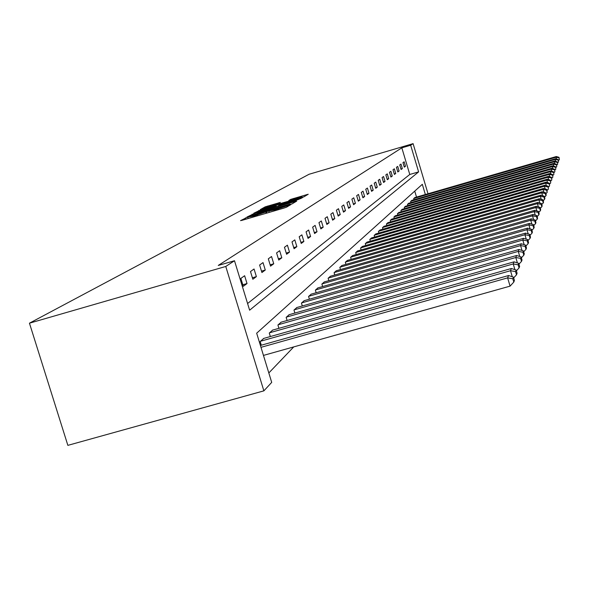 <?xml version="1.0" encoding="UTF-8"?>
<svg xmlns="http://www.w3.org/2000/svg" width="589" height="589" viewBox="0 0 589 589"><rect width="100%" height="100%" fill="white"/><g stroke="black" fill="none" stroke-linecap="round" stroke-linejoin="round"><path stroke-width="0.88" d="M247.306 217.275L240.533 220.639L242.359 220.234L283.758 208.138L286.475 207.218L290.789 204.641L274.989 209.824L268.341 211.127L253.785 216.023L247.306 217.275M280.335 202.417L265.212 206.842L260.323 209.581L301.377 197.668L303.931 196.807L308.224 194.237L290.752 199.369L288.809 200.503L302.083 196.969L295.177 199.325L264.571 208.027L278.361 203.544L280.335 202.417M247.586 303.526L409.775 174.469L401.831 147.832L410.673 145.233L413.095 143.642L309.07 174.263L29.45 323.184L67.86 445.358L263.872 390.853L271.706 382.379L256.664 333.205L422.313 184.313L425.354 194.525M401.831 147.832L218.261 265.44L234.496 260.743L225.771 266.464L29.45 323.184M254.787 213.27L246.909 217.076L248.713 216.671L289.42 204.766L292.085 203.868L296.716 201.099L254.787 213.27L255.037 214.101M253.763 213.247L261.391 209.566L302.577 197.609L298.086 199.619L279.363 205.215L277.986 206.017L279.834 205.576L296.179 200.952L253.771 213.292M243.286 286.32L247.019 283.559L244.626 275.726L240.864 278.413L243.286 286.32M252.836 279.252L256.384 276.624L254.05 268.996L250.487 271.544L252.836 279.252M261.914 272.53L265.278 270.042L263.011 262.598L259.616 265.021L261.914 272.53M270.542 266.147L273.752 263.769L271.536 256.509L268.312 258.814L270.542 266.147M278.759 260.066L281.814 257.798L279.657 250.708L276.58 252.909L278.759 260.066M286.593 254.264L289.508 252.107L287.403 245.179L284.465 247.277L286.593 254.264M294.073 248.735L296.856 246.673L294.802 239.892L291.997 241.895L294.073 248.735M301.215 243.448L303.88 241.475L301.87 234.849L299.19 236.763L301.215 243.448M308.047 238.39L310.594 236.506L308.629 230.019L306.066 231.852L308.047 238.39M314.585 233.546L317.029 231.742L315.108 225.396L312.649 227.148L314.585 233.546M320.85 228.907L323.192 227.177L321.314 220.963L318.958 222.642L320.85 228.907M326.858 224.461L329.111 222.804L327.27 216.708L325.01 218.32L326.858 224.461M332.63 220.19L334.788 218.6L332.984 212.622L330.812 214.175L332.63 220.19M338.174 216.089L340.243 214.558L338.484 208.697L336.393 210.192L338.174 216.089M343.497 212.15L345.493 210.671L343.762 204.928L341.76 206.364L343.497 212.15M348.629 208.351L350.543 206.93L348.85 201.298L346.914 202.675L348.629 208.351M353.562 204.7L355.41 203.33L353.746 197.794L351.883 199.126L353.562 204.7M358.318 201.18L360.1 199.862L358.473 194.429L356.676 195.71L358.318 201.18M362.905 197.786L364.628 196.512L363.023 191.175L361.293 192.412L362.905 197.786M367.33 194.51L368.986 193.28L367.418 188.038L365.747 189.231L367.33 194.51M371.6 191.351L373.205 190.166L371.659 185.005L370.047 186.161L371.6 191.351M375.73 188.296L377.277 187.147L375.76 182.082L374.199 183.194L375.73 188.296M379.714 185.344L381.216 184.232L379.721 179.247L378.212 180.322L379.714 185.344M383.572 182.487L385.022 181.419L383.557 176.509L382.092 177.554L383.572 182.487M387.304 179.726L388.711 178.688L387.267 173.858L385.854 174.867L387.304 179.726M390.919 177.053L392.281 176.045L390.86 171.296L389.491 172.275L390.919 177.053M394.416 174.462L395.734 173.49L394.343 168.807L393.01 169.757L394.416 174.462M397.811 171.951L399.092 171.009L397.715 166.4L396.426 167.32L397.811 171.951M401.102 169.514L402.339 168.601L400.984 164.059L399.74 164.949L401.102 169.514M404.297 167.151L405.497 166.267L404.164 161.791L402.95 162.66L404.297 167.151M268.827 372.955L293.742 346.906M416.526 197.087L414.744 191.116M261.295 345.213L260.176 341.532L263.784 338.395M270.336 336.547L269.276 333.057L272.7 330.083M278.928 328.323L277.92 325.01L281.174 322.176M287.101 320.504L286.144 317.353L289.243 314.659M294.883 313.061L293.97 310.064L296.93 307.495M302.304 305.963L301.435 303.107L304.255 300.655M309.387 299.197L308.562 296.473L311.257 294.132M316.16 292.733L315.365 290.134L317.942 287.896M322.632 286.556L321.881 284.067L324.348 281.925M328.831 280.644L328.117 278.266L330.473 276.212M334.78 274.982L334.088 272.7L336.356 270.734M340.479 269.556L339.816 267.362L341.988 265.477M345.949 264.343L345.316 262.245L347.407 260.426M351.213 259.337L350.602 257.319L352.612 255.574M356.264 254.529L355.682 252.593L357.611 250.914M361.131 249.905L360.571 248.035L362.426 246.423M365.821 245.451L365.276 243.655L367.072 242.101M370.334 241.159L369.818 239.428L371.541 237.927M374.692 237.021L374.192 235.357L375.856 233.907M378.889 233.038L378.41 231.425L380.015 230.027M382.946 229.187L382.482 227.634L384.035 226.279M386.87 225.462L386.421 223.967L387.923 222.664M390.654 221.869L390.227 220.426L391.678 219.16M394.321 218.394L393.901 216.995L395.307 215.773M397.869 215.037L397.465 213.682L398.827 212.496M401.308 211.782L400.91 210.472L402.228 209.323M404.636 208.631L404.253 207.357L405.526 206.253M407.86 205.576L407.492 204.346L408.729 203.271M410.982 202.616L410.629 201.423L411.829 200.378M414.015 199.745L413.677 198.589L414.84 197.573M428.019 193.752L413.095 143.642M234.496 260.743L249.626 310.189L418.61 171.892L410.673 145.233M225.771 266.464L263.872 390.853M409.775 174.469L418.61 171.892M247.019 283.559L242.808 284.767M256.384 276.624L252.386 277.772M265.278 270.042L261.487 271.131M273.752 263.769L270.137 264.814M281.814 257.798L278.376 258.792M289.508 252.107L286.225 253.056M296.856 246.673L293.72 247.579M303.88 241.475L300.876 242.344M310.594 236.506L307.723 237.33M317.029 231.742L314.276 232.537M323.192 227.177L320.556 227.943M329.111 222.804L326.578 223.533M334.788 218.6L332.358 219.299M340.243 214.558L337.917 215.235M345.493 210.671L343.254 211.326M350.543 206.93L348.386 207.564M355.41 203.33L353.334 203.934M360.1 199.862L358.097 200.444M364.628 196.512L362.691 197.079M368.986 193.28L367.124 193.825M373.205 190.166L371.401 190.689M377.277 187.147L375.539 187.655M381.216 184.232L379.53 184.725M385.022 181.419L383.395 181.891M388.711 178.688L387.135 179.152M392.281 176.045L390.75 176.494M395.734 173.49L394.255 173.917M399.092 171.009L397.656 171.428M402.339 168.601L400.947 169.006M405.497 166.267L404.142 166.658M250.546 215.883L290.031 204.118L259.764 212.636L250.546 215.883M265.293 209.213L258.173 211.65L263.055 210.487L276.315 206.091L265.293 209.213M263.46 355.41L510.074 286.136L507.63 277.875L260.986 347.333M260.412 345.463L508.565 275.534L513.453 277.132L512.828 278.781L513.807 282.079L514.425 280.416L513.453 277.132M512.828 278.781L507.63 277.875L508.565 275.534M513.807 282.079L510.074 286.136M512.283 276.756L510.501 270.719L260.471 341.259M263.438 338.498L511.392 268.503L516.148 270.049L515.552 271.61L516.501 274.82L517.09 273.244L516.148 270.049M515.552 271.61L510.501 270.719L511.392 268.503M516.501 274.82L513.674 277.89M514.911 269.652L513.218 263.938L269.556 332.792M272.368 330.179L514.064 261.84L518.703 263.335L518.143 264.814L519.064 267.943L519.623 266.449L518.703 263.335M518.143 264.814L513.218 263.938L514.064 261.84M519.064 267.943L516.384 270.852M517.4 262.915L515.802 257.503L278.185 324.76M280.865 322.264L516.605 255.508L521.125 256.959L520.595 258.365L521.493 261.413L522.023 259.992L521.125 256.959M520.595 258.365L515.802 257.503L516.605 255.508M521.493 261.413L518.946 264.174M519.77 256.524L518.254 251.393L286.394 317.11M288.941 314.74L519.012 249.493L523.43 250.899L522.922 252.232L523.805 255.206L524.306 253.859L523.43 250.899M522.922 252.232L518.254 251.393L519.012 249.493M523.805 255.206L521.383 257.827M522.023 250.45L520.588 245.576L294.213 309.836M296.642 307.576L521.309 243.765L525.624 245.127L525.145 246.401L525.999 249.302L526.478 248.021L525.624 245.127M525.145 246.401L520.588 245.576L521.309 243.765M525.999 249.302L523.695 251.797M524.181 244.671L522.811 240.032L301.671 302.893M303.983 300.736L523.503 238.309L527.715 239.635L527.258 240.842L528.09 243.677L528.547 242.454L527.715 239.635M527.258 240.842L522.811 240.032L523.503 238.309M528.09 243.677L525.896 246.055M526.235 239.171L524.932 234.746L308.783 296.267M310.999 294.206L525.587 233.104L529.71 234.385L529.268 235.541L530.085 238.317L530.52 237.146L529.71 234.385M529.268 235.541L524.932 234.746L525.587 233.104M530.085 238.317L527.994 240.577M528.2 233.914L526.956 229.703L315.579 289.935M317.699 287.962L527.582 228.127L531.617 229.379L531.197 230.483L531.992 233.192L532.412 232.073L531.617 229.379M531.197 230.483L526.956 229.703L527.582 228.127M531.992 233.192L529.997 235.35M530.078 228.9L528.893 224.873L322.087 283.883M324.112 281.991L529.489 223.378L533.435 224.593L533.038 225.646L533.811 228.296L534.208 227.229L533.435 224.593M533.038 225.646L528.893 224.873L529.489 223.378M533.811 228.296L531.904 230.358M531.874 224.107L530.741 220.264L328.309 278.082M330.252 276.278L531.315 218.828L535.18 220.014L534.797 221.022L535.556 223.614L535.938 222.59L535.18 220.014M534.797 221.022L530.741 220.264L531.315 218.828M535.556 223.614L533.73 225.587M533.597 219.528L532.515 215.846L334.272 272.523M336.135 270.793L533.067 214.47L536.844 215.618L536.476 216.59L537.227 219.13L537.588 218.151L536.844 215.618M536.476 216.59L532.515 215.846L533.067 214.47M537.227 219.13L535.475 221.015M535.246 215.132L534.216 211.606L340 267.2M341.782 265.536L534.738 210.288L538.449 211.414L538.096 212.342L538.825 214.83L539.178 213.888L538.449 211.414M538.096 212.342L534.216 211.606L534.738 210.288M538.825 214.83L537.146 216.642M536.837 210.921L535.843 207.542L345.493 262.083M347.208 260.485L536.351 206.275L539.98 207.372L539.642 208.27L540.363 210.707L540.695 209.802L539.98 207.372M539.642 208.27L535.843 207.542L536.351 206.275M540.363 210.707L538.751 212.438M538.361 206.886L537.404 203.639L350.772 257.165M352.413 255.633L537.897 202.425L541.46 203.499L541.129 204.354L541.836 206.746L542.16 205.878L541.46 203.499M541.129 204.354L537.404 203.639L537.897 202.425M541.836 206.746L540.29 208.41M539.826 203.006L538.913 199.892L355.844 252.445M357.427 250.966L539.384 198.721L542.874 199.774L542.565 200.591L543.249 202.94L543.559 202.101L542.874 199.774M542.565 200.591L538.913 199.892L539.384 198.721M543.249 202.94L541.762 204.538M541.232 199.281L540.356 196.292L360.726 247.895M362.25 246.474L540.812 195.165L544.236 196.189L543.941 196.976L544.611 199.273L544.913 198.471L544.236 196.189M543.941 196.976L540.356 196.292L540.812 195.165M544.611 199.273L543.183 200.812M542.594 195.695L541.747 192.817L365.43 243.515M366.895 242.145L542.182 191.734L545.554 192.736L545.259 193.494L545.922 195.754L546.209 194.981L545.554 192.736M545.259 193.494L541.747 192.817L542.182 191.734M545.922 195.754L544.545 197.234M543.905 192.242L543.087 189.474L369.958 239.296M371.372 237.978L543.507 188.428L546.813 189.408L546.533 190.144L547.188 192.36L546.813 189.408M546.533 190.144L543.087 189.474L543.507 188.428M547.188 192.36L545.863 193.781M545.164 188.922L544.383 186.257L374.324 235.232M375.694 233.958L544.788 185.248L548.035 186.205L548.403 189.091L548.035 186.205M547.763 186.912L544.383 186.257L544.788 185.248M548.403 189.091L547.122 190.461M546.378 185.719L545.628 183.15L378.543 231.3M379.861 230.071L546.018 182.178L549.213 183.113L549.574 185.933L549.213 183.113M548.948 183.797L545.628 183.15L546.018 182.178M549.574 185.933L548.344 187.258M547.556 182.627L546.828 180.153L382.614 227.516M383.888 226.323L547.21 179.211L550.347 180.131L550.708 182.892L550.347 180.131M550.097 180.794L546.828 180.153L547.21 179.211M550.708 182.892L549.522 184.166M548.69 179.645L547.991 177.26L386.546 223.849M387.776 222.701L548.352 176.347L551.444 177.252L551.805 179.947L551.444 177.252M551.201 177.885L547.991 177.26L548.352 176.347M551.805 179.947L550.656 181.184M549.787 176.766L549.11 174.462L390.345 220.315M391.538 219.204L549.463 173.586L552.497 174.462L552.857 177.112L552.497 174.462M552.268 175.08L549.11 174.462L549.463 173.586M552.857 177.112L551.746 178.298M550.855 173.983L550.2 171.752L394.019 216.892M395.175 215.817L550.538 170.906L553.527 171.774L553.881 174.366L553.527 171.774M553.299 172.371L550.2 171.752L550.538 170.906M553.881 174.366L552.806 175.515M551.878 171.296L551.245 169.139L397.575 213.579M398.694 212.533L551.576 168.321L554.514 169.168L554.867 171.708L554.514 169.168M554.293 169.742L551.245 169.139L551.576 168.321M554.867 171.708L553.829 172.82M552.872 168.697L552.261 166.606L401.021 210.369M402.103 209.36L552.585 165.811L555.471 166.643L555.825 169.139L555.471 166.643M555.258 167.202L552.261 166.606L552.585 165.811M555.825 169.139L554.823 170.214M553.837 166.172L553.248 164.154L404.356 207.262M405.409 206.283L553.557 163.389L556.399 164.206L556.752 166.643L556.399 164.206M556.2 164.743L553.248 164.154L553.557 163.389M556.752 166.643L555.78 167.688M554.772 163.735L554.197 161.784L407.595 204.25M408.604 203.301L554.499 161.033L557.304 161.835L557.65 164.235L557.304 161.835M557.106 162.365L554.197 161.784L554.499 161.033M557.65 164.235L556.708 165.244M555.677 161.371L555.125 159.479L410.724 201.328M411.711 200.415L555.412 158.758L558.173 159.545L558.519 161.894L558.173 159.545M557.982 160.053L555.125 159.479L555.412 158.758M558.519 161.894L557.606 162.873M556.553 159.082L556.016 157.248L413.772 198.493M414.722 197.609L556.303 156.541L559.02 157.322L559.366 159.626L559.02 157.322M558.836 157.815L556.016 157.248L556.303 156.541M559.366 159.626L558.475 160.576M245.804 219.226L245.407 217.915M287.83 206.408L287.579 205.59M266.854 213.071L266.456 211.76M254.028 216.826L253.785 216.023M257.445 215.824L257.202 215.029M266.221 213.262L265.867 212.099M275.232 210.626L274.989 209.824M278.656 209.625L278.413 208.823M287.277 206.739L287.027 205.914M295.008 202.123L294.839 201.548M252.394 215.014L252.129 214.16M290.046 204.582L289.928 204.192M259.042 211.245L258.792 210.435M261.626 210.347L261.391 209.566M300.898 198.618L300.729 198.051M276.462 206.724L276.278 206.113M290.937 199.973L290.752 199.369M293.491 199.222L293.278 198.522M306.567 195.231L306.405 194.679M265.448 207.623L265.212 206.842M267.988 206.746L267.759 205.995M278.73 203.33L278.575 202.822M248.153 218.541L247.836 217.481M269.269 212.371L268.945 211.304M290.163 204.545L290.031 204.118M276.499 206.71L276.315 206.091M302.216 197.411L302.083 196.969"/></g></svg>
